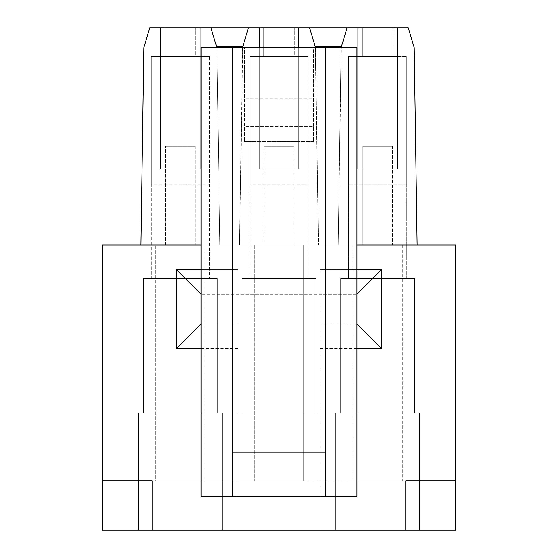<?xml version="1.0" encoding="UTF-8"?>
<svg xmlns="http://www.w3.org/2000/svg" width="558" height="558" viewBox="0 0 558 558"><rect width="100%" height="100%" fill="white"/><g stroke="black" fill="none" stroke-linecap="round" stroke-linejoin="round"><path stroke-width="0.42" stroke-dasharray="2.79 2.09" d="M201.054 244.962L254.336 244.962L205.002 244.962L205.002 480.766L155.668 480.766L155.668 244.962L155.668 480.766L102.393 480.766L102.393 530.1L455.607 530.1L455.607 480.766L405.785 480.766L405.785 530.1M455.607 480.766L352.998 480.766L352.998 244.962L303.664 244.962L303.664 480.766L352.998 480.766L352.998 244.962L455.607 244.962L455.607 480.766L102.393 480.766L102.393 244.962L205.002 244.962L205.002 480.766L303.664 480.766L303.664 244.962L356.946 244.962M222.265 530.1L138.405 530.1L222.265 530.1L138.405 530.1L222.265 530.1L222.265 412.983L138.405 412.983L138.405 530.1L138.405 412.983L222.265 412.983L222.265 530.1L222.265 412.983L138.405 412.983L138.405 530.1L138.405 412.983L222.265 412.983L222.265 530.1M419.595 530.1L335.735 530.1L419.595 530.1L335.735 530.1L419.595 530.1L419.595 412.983L335.735 412.983L335.735 530.1L335.735 412.983L419.595 412.983L419.595 530.1L419.595 412.983L335.735 412.983L335.735 530.1L335.735 412.983L419.595 412.983L419.595 530.1M320.934 530.1L237.066 530.1L320.934 530.1L237.066 530.1L320.934 530.1L320.934 412.983L237.066 412.983L237.066 530.1L237.066 412.983L320.934 412.983L320.934 530.1L320.934 412.983L237.066 412.983L237.066 530.1L237.066 412.983L320.934 412.983L320.934 530.1M102.393 480.766L152.215 480.766L152.215 530.1M319.943 269.626L319.943 348.555L319.943 323.891L356.946 323.891L319.943 323.891L319.943 496.557L319.943 269.626L319.943 294.296L356.946 294.296L201.054 294.296L238.057 294.296L238.057 269.626L238.057 294.296L319.943 294.296L319.943 269.626L356.946 269.626L356.946 496.557L238.057 496.557L238.057 269.626L201.054 269.626L201.054 323.891L238.057 323.891L238.057 269.626L201.054 269.626L201.054 47.632L244.467 47.632L244.467 126.561L313.533 126.561L313.533 47.632L356.946 47.632L356.946 269.626L319.943 269.626M254.336 244.962L254.336 480.766L254.336 244.962L303.664 244.962L254.336 244.962L254.336 480.766L303.664 480.766L254.336 480.766L254.336 244.962M362.867 244.962L239.535 244.962L417.133 244.962L338.197 244.962L362.867 244.962L362.867 146.294L362.867 244.962M259.268 47.632L259.268 168.99L298.732 168.99L298.732 27.9L309.634 27.9L248.366 27.9L242.444 47.632L239.535 244.962L264.199 244.962L140.867 244.962L239.535 244.962L242.744 46.635L216.595 46.635L210.973 27.9L149.697 27.9L143.783 47.632L140.867 244.962L165.538 244.962L140.867 244.962L143.783 47.632L140.867 244.962M417.133 244.962L392.462 244.962L417.133 244.962L414.217 47.632L408.303 27.9L414.217 47.632L417.133 244.962L414.217 47.632L408.303 27.9L347.027 27.9L341.112 47.632L338.197 244.962L341.112 47.632L338.197 244.962L341.112 47.632L347.027 27.9L357.929 27.9L357.929 56.511L357.929 27.9L397.394 27.9L397.394 168.99L357.929 168.99L357.929 27.9M238.057 323.891L238.057 496.557L201.054 496.557L201.054 323.891L238.057 323.891M309.634 27.9L315.556 47.632L309.634 27.9L347.027 27.9L341.112 47.632L338.197 244.962L341.405 46.635L315.256 46.635L318.465 244.962L315.556 47.632L318.465 244.962L315.556 47.632L309.634 27.9L248.366 27.9L259.268 27.9L259.268 168.99L259.268 27.9L298.732 27.9L298.732 168.99L298.732 47.632M216.888 47.632L219.803 244.962L216.888 47.632L219.803 244.962L216.888 47.632L219.803 244.962L216.888 47.632L210.973 27.9L216.888 47.632L210.973 27.9L248.366 27.9L242.444 47.632L248.366 27.9M200.071 27.9L200.071 168.99L160.606 168.99L160.606 27.9L160.606 168.99L200.071 168.99L160.606 168.99L160.606 27.9L200.071 27.9L200.071 168.99L200.071 27.9L210.973 27.9L216.595 46.635M210.973 27.9L149.697 27.9L143.783 47.632L149.697 27.9L160.606 27.9M298.732 27.9L298.732 168.99L259.268 168.99L298.732 168.99L259.268 168.99L259.268 27.9M397.394 27.9L397.394 56.511L397.394 27.9L408.303 27.9L347.027 27.9L341.405 46.635L347.027 27.9M402.332 244.962L402.332 480.766L402.332 244.962M143.336 412.983L217.334 412.983L143.336 412.983L217.334 412.983L143.336 412.983L143.336 278.505L143.336 412.983L143.336 278.505L217.334 278.505L217.334 412.983L217.334 278.505L143.336 278.505L143.336 412.983M340.666 412.983L414.664 412.983L340.666 412.983L414.664 412.983L340.666 412.983L340.666 278.505L340.666 412.983L340.666 278.505L414.664 278.505L414.664 412.983L414.664 278.505L340.666 278.505L340.666 412.983M241.998 412.983L316.002 412.983L241.998 412.983L316.002 412.983L241.998 412.983L241.998 278.505L241.998 412.983L241.998 278.505L316.002 278.505L316.002 412.983L316.002 278.505L241.998 278.505L241.998 412.983M293.801 146.294L293.801 244.962L293.801 146.294L264.199 146.294L293.801 146.294M264.199 244.962L264.199 146.294L264.199 244.962M195.133 146.294L195.133 244.962L195.133 146.294L165.538 146.294L195.133 146.294M165.538 244.962L165.538 146.294L165.538 244.962M357.929 168.99L357.929 56.511L357.929 168.99L397.394 168.99L397.394 56.511L397.394 168.99L357.929 168.99M392.462 146.294L362.867 146.294L392.462 146.294L392.462 244.962L392.462 146.294M217.334 278.505L217.334 412.983L217.334 278.505L143.336 278.505L217.334 278.505M316.002 278.505L316.002 412.983L316.002 278.505L241.998 278.505L316.002 278.505M414.664 278.505L414.664 412.983L414.664 278.505L340.666 278.505L414.664 278.505M294.296 27.9L263.704 27.9L294.296 27.9L263.704 27.9L294.296 27.9L294.296 56.511L263.704 56.511L263.704 27.9L263.704 56.511L294.296 56.511L263.704 56.511L263.704 27.9L263.704 56.511L294.296 56.511L294.296 27.9M249.893 184.775L249.893 56.511L259.268 56.511L249.893 56.511L249.893 184.775L308.107 184.775L249.893 184.775L249.893 278.505L308.107 278.505L249.893 278.505L308.107 278.505L249.893 278.505L249.893 56.511L249.893 184.775M308.107 56.511L259.268 56.511L308.107 56.511L308.107 278.505L308.107 56.511L249.893 56.511L308.107 56.511M195.628 27.9L165.042 27.9L195.628 27.9L165.042 27.9L195.628 27.9L195.628 56.511L165.042 56.511L165.042 27.9L165.042 56.511L195.628 56.511L165.042 56.511L165.042 27.9L165.042 56.511L195.628 56.511L195.628 27.9M151.232 184.775L151.232 56.511L160.606 56.511L151.232 56.511L151.232 184.775L209.445 184.775L151.232 184.775L151.232 278.505L209.445 278.505L151.232 278.505L209.445 278.505L151.232 278.505L151.232 56.511L151.232 184.775M209.445 56.511L200.071 56.511L209.445 56.511L209.445 278.505L209.445 56.511L151.232 56.511L209.445 56.511M392.958 27.9L362.372 27.9L392.958 27.9L362.372 27.9L392.958 27.9L392.958 56.511L362.372 56.511L362.372 27.9L362.372 56.511L392.958 56.511L362.372 56.511L362.372 27.9L362.372 56.511L392.958 56.511L392.958 27.9M160.606 56.511L200.071 56.511M357.929 56.511L348.555 56.511L348.555 184.775L348.555 56.511L397.394 56.511M406.768 184.775L348.555 184.775L406.768 184.775L406.768 56.511L406.768 278.505L348.555 278.505L406.768 278.505L348.555 278.505L406.768 278.505L406.768 56.511L406.768 184.775M341.405 46.635L341.112 47.632M325.37 496.557L325.37 47.632M232.63 496.557L232.63 452.154L325.37 452.154M315.556 47.632L318.465 244.962L315.256 46.635M242.744 46.635L242.444 47.632M348.555 56.511L348.555 278.505L348.555 56.511L406.768 56.511L348.555 56.511M244.467 98.829L244.467 141.362L244.467 126.561L313.533 126.561L313.533 141.362L313.533 47.632L244.467 47.632L244.467 98.829L313.533 98.829M232.63 452.154L232.63 47.632M303.664 244.962L303.664 480.766L303.664 244.962M313.533 141.362L244.467 141.362L313.533 141.362M319.943 348.555L356.946 348.555M201.054 348.555L238.057 348.555"/><path stroke-width="0.84" d="M201.054 244.962L102.393 244.962L102.393 530.1L455.607 530.1L455.607 244.962L356.946 244.962M102.393 480.766L152.215 480.766L152.215 530.1M405.785 530.1L405.785 480.766L455.607 480.766M356.946 323.891L381.609 348.555L381.609 269.626L356.946 294.296M201.054 269.626L176.391 269.626L176.391 348.555L201.054 323.891M176.391 269.626L201.054 294.296M417.133 244.962L414.217 47.632L408.303 27.9L259.268 27.9L259.268 47.632M259.268 27.9L210.973 27.9L216.888 47.632M242.444 47.632L248.366 27.9M309.634 27.9L315.556 47.632M298.732 47.632L298.732 27.9M160.606 27.9L160.606 168.99L200.071 168.99L200.071 27.9L149.697 27.9L143.783 47.632L140.867 244.962M210.973 27.9L200.071 27.9M357.929 27.9L357.929 168.99L397.394 168.99L397.394 27.9M341.112 47.632L347.027 27.9M356.946 496.557L356.946 47.632L201.054 47.632L201.054 496.557L356.946 496.557M200.071 56.511L160.606 56.511M397.394 56.511L357.929 56.511M325.37 496.557L325.37 47.632M232.63 496.557L232.63 452.154L325.37 452.154M232.63 47.632L232.63 452.154M242.744 46.635L216.595 46.635M341.405 46.635L315.256 46.635M381.609 269.626L356.946 269.626M356.946 348.555L381.609 348.555M176.391 348.555L201.054 348.555"/></g></svg>
